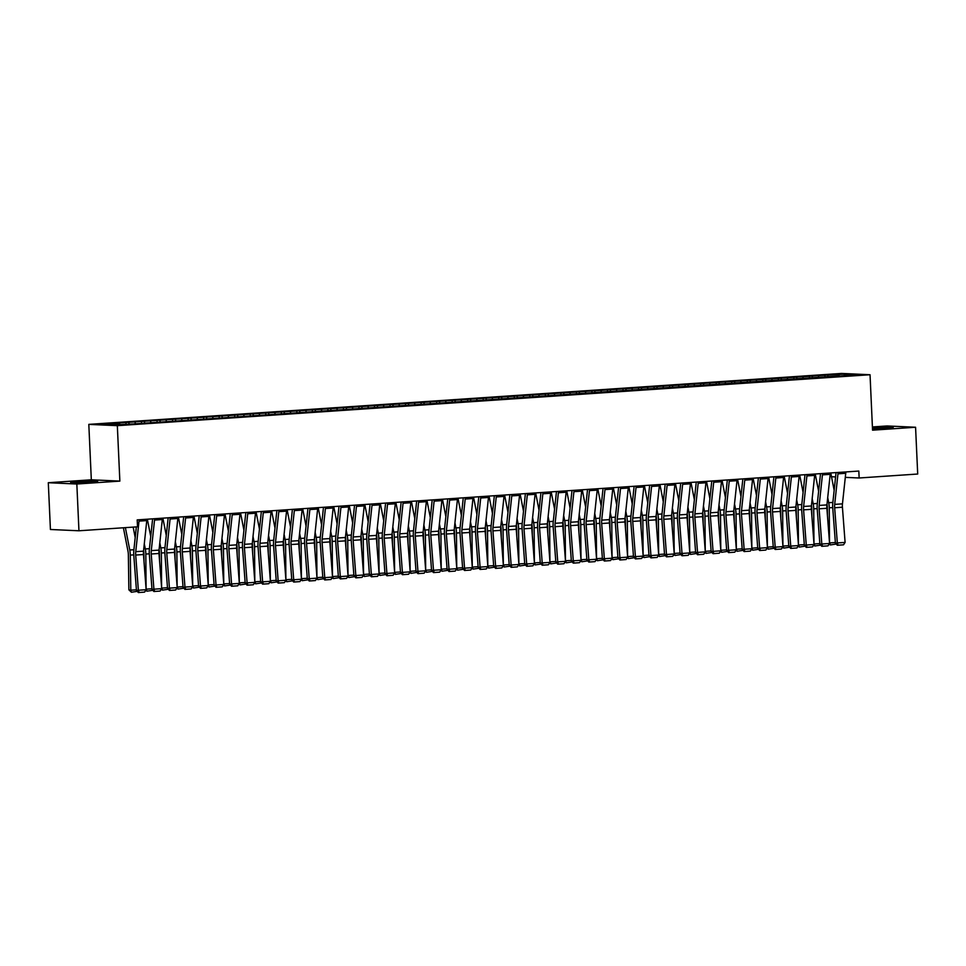 <?xml version="1.0" encoding="UTF-8"?>
<svg xmlns="http://www.w3.org/2000/svg" width="966" height="966" viewBox="0 0 966 966"><rect width="100%" height="100%" fill="white"/><g stroke="black" fill="none" stroke-linecap="round" stroke-linejoin="round"><path stroke-width="1.45" d="M90.164 482.179A13.536 0.604 -2.6 0 0 97.675 481.285A13.536 0.604 -2.6 0 0 78.137 481.636A13.536 0.604 -2.6 0 0 70.627 482.517A13.536 0.604 -2.6 0 0 90.164 482.179M872.491 428.916A13.536 0.604 -2.6 0 0 885.737 428.336A13.536 0.604 -2.6 0 0 893.248 427.455A13.536 0.604 -2.6 0 0 873.711 427.793A13.536 0.604 -2.6 0 0 872.443 427.89M48.3 482.722L76.833 484.014L119.856 481.104L91.323 479.8L48.3 482.722L50.425 529.489L78.946 530.781L137.51 526.82L137.196 519.889L858.822 471.058L859.148 477.989L917.7 474.028L915.575 427.25L887.054 425.958L872.407 426.948M91.323 479.8L88.812 424.376L841.507 373.431L870.04 374.736L117.333 425.668L88.812 424.376M844.187 375.545L844.707 374.168L824.879 375.194L722.375 382.125L116.608 423.12L119.349 423.241L119.965 424.545M844.707 374.168L856.576 374.699L839.369 376.172M119.349 423.241L102.263 424.4L114.133 424.943L133.96 423.905L839.49 375.859M128.671 422.613L129.287 423.917M134.878 422.19L135.651 423.796M144.2 421.562L144.828 422.866M150.406 421.14L151.179 422.746M159.728 420.512L160.356 421.816M165.947 420.089L166.707 421.695M175.257 419.461L175.884 420.765M181.475 419.039L182.248 420.645M190.797 418.411L191.425 419.715M197.004 417.988L197.776 419.594M206.326 417.36L206.953 418.664M212.544 416.938L213.305 418.544M221.854 416.31L222.482 417.614M228.073 415.887L228.845 417.493M237.394 415.259L238.022 416.563M243.601 414.837L244.374 416.443M252.923 414.209L253.551 415.513M259.142 413.786L259.902 415.392M268.451 413.158L269.079 414.462M274.67 412.736L275.443 414.342M283.992 412.108L284.62 413.4M290.198 411.685L290.971 413.279M299.52 411.057L300.148 412.349M305.739 410.635L306.5 412.228M315.049 410.007L315.677 411.299M321.267 409.584L322.04 411.178M330.589 408.956L331.205 410.248M336.796 408.533L337.569 410.127M346.118 407.906L346.746 409.198M352.336 407.483L353.097 409.077M361.646 406.855L362.274 408.147M367.865 406.432L368.638 408.026M377.187 405.805L377.803 407.097M383.393 405.382L384.166 406.976M392.715 404.754L393.343 406.046M398.934 404.331L399.695 405.925M408.244 403.691L408.872 404.995M414.462 403.281L415.235 404.875M423.784 402.641L424.4 403.945M429.991 402.23L430.764 403.824M439.313 401.59L439.941 402.894M445.531 401.18L446.292 402.774M454.841 400.54L455.469 401.844M461.06 400.129L461.833 401.723M470.382 399.489L470.997 400.793M476.588 399.067L477.361 400.673M485.91 398.439L486.538 399.743M492.117 398.016L492.889 399.622M501.439 397.388L502.066 398.692M507.657 396.966L508.43 398.572M516.979 396.338L517.595 397.642M523.186 395.915L523.958 397.521M532.508 395.287L533.135 396.591M538.714 394.865L539.487 396.471M548.036 394.237L548.664 395.541M554.255 393.814L555.015 395.42M563.576 393.186L564.192 394.49M569.783 392.764L570.556 394.37M579.105 392.136L579.733 393.44M585.311 391.713L586.084 393.319M594.633 391.085L595.261 392.389M600.852 390.662L601.613 392.268M610.174 390.035L610.79 391.339M616.38 389.612L617.153 391.218M625.702 388.984L626.33 390.288M631.909 388.561L632.682 390.167M641.231 387.934L641.859 389.226M647.449 387.511L648.21 389.105M656.771 386.883L657.387 388.175M662.978 386.46L663.751 388.054M672.3 385.832L672.928 387.125M678.506 385.41L679.279 387.004M687.828 384.782L688.456 386.074M694.047 384.359L694.808 385.953M703.369 383.731L703.985 385.023M709.575 383.309L710.348 384.903M718.897 382.681L719.525 383.973M725.104 382.258L725.877 383.852M734.426 381.63L735.054 382.922M740.644 381.208L741.405 382.802M749.954 380.568L750.582 381.872M756.173 380.157L756.946 381.751M765.495 379.517L766.123 380.821M771.701 379.107L772.474 380.701M781.023 378.467L781.651 379.771M787.242 378.056L788.002 379.65M796.552 377.416L797.179 378.72M802.77 377.006L803.543 378.6M812.092 376.366L812.72 377.67M818.299 375.943L819.071 377.549M827.62 375.315L828.248 376.619M76.833 484.014L78.946 530.781M870.04 374.736L872.552 430.172L915.575 427.25M119.856 481.104L117.333 425.668M831.509 476.733L835.59 476.926M845.298 477.361L859.148 477.989M824.879 375.194L824.964 376.837M809.351 376.245L809.423 377.887M793.823 377.295L793.895 378.938M778.282 378.346L778.367 379.988M762.754 379.397L762.826 381.051M747.225 380.447L747.298 382.101M731.685 381.498L731.769 383.152M716.156 382.548L716.229 384.202M700.628 383.599L700.7 385.253M685.099 384.649L685.172 386.303M669.559 385.7L669.631 387.354M654.03 386.75L654.103 388.404M638.502 387.813L638.574 389.455M622.961 388.863L623.034 390.505M607.433 389.914L607.505 391.556M591.904 390.964L591.977 392.607M576.364 392.015L576.436 393.657M560.835 393.065L560.908 394.708M545.307 394.116L545.379 395.758M529.766 395.166L529.839 396.809M514.238 396.217L514.31 397.859M498.71 397.267L498.782 398.91M483.169 398.318L483.241 399.96M467.641 399.369L467.713 401.011M452.112 400.419L452.185 402.061M436.572 401.47L436.656 403.112M421.043 402.52L421.116 404.174M405.515 403.571L405.587 405.225M389.974 404.621L390.059 406.275M374.446 405.672L374.518 407.326M358.917 406.722L358.99 408.376M343.377 407.773L343.461 409.427M327.848 408.823L327.921 410.478M312.32 409.874L312.392 411.528M296.779 410.924L296.864 412.579M281.251 411.987L281.323 413.629M265.722 413.037L265.795 414.68M250.182 414.088L250.266 415.73M234.653 415.139L234.726 416.781M219.125 416.189L219.197 417.831M203.584 417.24L203.669 418.882M188.056 418.29L188.129 419.932M172.528 419.341L172.6 420.983M156.987 420.391L157.072 422.033M141.459 421.442L141.531 423.084M125.93 422.492L126.003 424.134M845.793 471.939A6.074 2.693 86.1 0 1 845.733 473.292L842.461 503.854A8.682 3.84 -93.9 0 0 842.424 507.222L845.093 542.421L837.329 542.952L838.09 545.186L837.329 545.271L843.523 544.812L838.09 545.186M838.029 472.471A6.074 2.693 86.1 0 1 837.969 473.823L834.696 504.373A8.682 3.84 -93.9 0 0 834.66 507.754L837.329 542.952L835.421 543.158L832.74 507.959A13.017 5.76 86.1 0 1 832.813 502.9L836.049 472.603M835.421 543.158L837.329 545.271M843.523 544.812L845.093 542.421M827.005 504.24A8.682 3.84 86.1 0 1 827.307 507.416L827.427 515.397M829.516 542.856L829.251 507.802A13.017 5.76 -93.9 0 0 828.719 502.706L827.717 497.562M834.153 490.269L830.772 472.966M836.23 544.051L830.386 544.945L829.118 544.16M830.386 544.945L829.77 542.904L835.373 542.518M830.265 472.99A6.074 2.693 86.1 0 1 830.192 474.342L826.932 504.904A8.682 3.84 -93.9 0 0 826.884 508.285L829.565 543.472L821.8 544.003L822.561 546.237L821.8 546.321L827.995 545.862L822.561 546.237M822.501 473.521A6.074 2.693 86.1 0 1 822.428 474.874L819.168 505.423A8.682 3.84 -93.9 0 0 819.12 508.804L821.8 544.003L819.893 544.208L817.212 509.01A13.017 5.76 86.1 0 1 817.272 503.95L820.52 473.654M819.893 544.208L821.8 546.321M827.995 545.862L829.565 543.472M814.736 474.04A6.074 2.693 86.1 0 1 814.664 475.393L811.404 505.955A8.682 3.84 -93.9 0 0 811.355 509.336L814.036 544.522L806.26 545.053L807.033 547.287L806.26 547.372L812.466 546.913L807.033 547.287M806.972 474.572A6.074 2.693 86.1 0 1 806.9 475.924L803.627 506.474A8.682 3.84 -93.9 0 0 803.591 509.855L806.26 545.053L804.352 545.259L801.683 510.072A13.017 5.76 86.1 0 1 801.744 505.001L804.98 474.704M804.352 545.259L806.26 547.372M812.466 546.913L814.036 544.522M811.464 505.29A8.682 3.84 86.1 0 1 811.778 508.466L811.899 516.448M813.988 543.906L813.722 508.853A13.017 5.76 -93.9 0 0 813.191 503.757L812.189 498.613M818.625 491.32L815.244 474.016M820.702 545.102L814.845 545.995L813.577 545.21M814.845 545.995L814.229 543.955L819.844 543.568M795.936 506.341A8.682 3.84 86.1 0 1 796.25 509.517L796.37 517.498M798.447 544.957L798.182 509.903A13.017 5.76 -93.9 0 0 797.662 504.807L796.648 499.663M803.096 492.37L799.703 475.067M805.161 546.152L799.317 547.058L798.049 546.261M799.317 547.058L798.701 545.005L804.304 544.619M799.196 475.091A6.074 2.693 86.1 0 1 799.136 476.443L795.863 507.005A8.682 3.84 -93.9 0 0 795.827 510.386L798.496 545.573L790.731 546.104L791.492 548.338L790.731 548.422L796.938 547.964L791.492 548.338M791.432 475.622A6.074 2.693 86.1 0 1 791.371 476.975L788.099 507.524A8.682 3.84 -93.9 0 0 788.063 510.905L790.731 546.104L788.824 546.309L786.143 511.123A13.017 5.76 86.1 0 1 786.215 506.051L789.451 475.755M788.824 546.309L790.731 548.422M796.938 547.964L798.496 545.573M783.668 476.141A6.074 2.693 86.1 0 1 783.595 477.494L780.335 508.056A8.682 3.84 -93.9 0 0 780.287 511.437L782.967 546.623L775.203 547.154L775.964 549.388L775.203 549.473L781.397 549.014L775.964 549.388M775.903 476.673A6.074 2.693 86.1 0 1 775.831 478.025L772.571 508.575A8.682 3.84 -93.9 0 0 772.522 511.956L775.203 547.154L773.295 547.36L770.614 512.173A13.017 5.76 86.1 0 1 770.675 507.102L773.923 476.806M773.295 547.36L775.203 549.473M781.397 549.014L782.967 546.623M780.407 507.392A8.682 3.84 86.1 0 1 780.709 510.579L780.83 518.549M782.919 546.007L782.653 510.954A13.017 5.76 -93.9 0 0 782.122 505.87L781.12 500.714M787.568 493.421L784.175 476.117M789.633 547.203L783.788 548.108L782.52 547.311M783.788 548.108L783.172 546.056L788.775 545.669M764.879 508.442A8.682 3.84 86.1 0 1 765.181 511.63L765.301 519.599M767.39 547.058L767.125 512.004A13.017 5.76 -93.9 0 0 766.593 506.921L765.591 501.765M772.027 494.471L768.646 477.168M774.104 548.253L768.248 549.159L766.98 548.362M768.248 549.159L767.632 547.106L773.247 546.72M768.139 477.204A6.074 2.693 86.1 0 1 768.067 478.544L764.806 509.106A8.682 3.84 -93.9 0 0 764.758 512.487L767.439 547.674L759.662 548.205L760.435 550.439L759.662 550.523L765.869 550.065L760.435 550.439M760.375 477.723A6.074 2.693 86.1 0 1 760.302 479.076L757.042 509.625A8.682 3.84 -93.9 0 0 756.994 513.006L759.662 548.205L757.755 548.41L755.086 513.224A13.017 5.76 86.1 0 1 755.146 508.152L758.382 477.856M757.755 548.41L759.662 550.523M765.869 550.065L767.439 547.674M749.338 509.493A8.682 3.84 86.1 0 1 749.652 512.68L749.773 520.65M751.85 548.108L751.584 513.067A13.017 5.76 -93.9 0 0 751.065 507.971L750.051 502.815M756.499 495.522L753.106 478.218M758.564 549.304L752.719 550.209L751.451 549.413M752.719 550.209L752.103 548.157L757.706 547.782M752.599 478.255A6.074 2.693 86.1 0 1 752.538 479.595L749.266 510.157A8.682 3.84 -93.9 0 0 749.23 513.538L751.898 548.724L744.134 549.256L744.895 551.489L744.134 551.574L750.341 551.115L744.895 551.489M744.834 478.774A6.074 2.693 86.1 0 1 744.774 480.126L741.502 510.676A8.682 3.84 -93.9 0 0 741.465 514.057L744.134 549.256L742.226 549.461L739.558 514.274A13.017 5.76 86.1 0 1 739.618 509.203L742.854 478.907M742.226 549.461L744.134 551.574M750.341 551.115L751.898 548.724M733.81 510.543A8.682 3.84 86.1 0 1 734.124 513.731L734.232 521.7M736.321 549.159L736.056 514.117A13.017 5.76 -93.9 0 0 735.524 509.022L734.522 503.866M740.97 496.572L737.577 479.269M743.035 550.354L737.191 551.26L735.923 550.463M737.191 551.26L736.575 549.207L742.178 548.833M737.07 479.305A6.074 2.693 86.1 0 1 736.998 480.657L733.737 511.207A8.682 3.84 -93.9 0 0 733.689 514.588L736.37 549.775L728.606 550.306L729.366 552.54L728.606 552.624L734.8 552.166L729.366 552.54M729.306 479.824A6.074 2.693 86.1 0 1 729.233 481.177L725.973 511.739A8.682 3.84 -93.9 0 0 725.925 515.107L728.606 550.306L726.698 550.511L724.017 515.325A13.017 5.76 86.1 0 1 724.077 510.253L727.326 479.957M726.698 550.511L728.606 552.624M734.8 552.166L736.37 549.775M721.542 480.356A6.074 2.693 86.1 0 1 721.469 481.708L718.209 512.258A8.682 3.84 -93.9 0 0 718.161 515.639L720.841 550.825L713.065 551.357L713.838 553.59L713.065 553.675L719.272 553.216L713.838 553.59M713.777 480.875A6.074 2.693 86.1 0 1 713.705 482.227L710.445 512.789A8.682 3.84 -93.9 0 0 710.396 516.158L713.065 551.357L711.157 551.562L708.489 516.375A13.017 5.76 86.1 0 1 708.549 511.304L711.785 481.008M711.157 551.562L713.065 553.675M719.272 553.216L720.841 550.825M706.001 481.406A6.074 2.693 86.1 0 1 705.941 482.759L702.668 513.308A8.682 3.84 -93.9 0 0 702.632 516.689L705.301 551.876L697.537 552.407L698.297 554.641L697.537 554.726L703.743 554.267L698.297 554.641M698.237 481.925A6.074 2.693 86.1 0 1 698.177 483.278L694.904 513.84A8.682 3.84 -93.9 0 0 694.868 517.208L697.537 552.407L695.629 552.612L692.96 517.426A13.017 5.76 86.1 0 1 693.02 512.354L696.257 482.058M695.629 552.612L697.537 554.726M703.743 554.267L705.301 551.876M690.473 482.457A6.074 2.693 86.1 0 1 690.4 483.809L687.14 514.359A8.682 3.84 -93.9 0 0 687.104 517.74L689.772 552.926L682.008 553.458L682.769 555.692L682.008 555.776L688.203 555.329L682.769 555.692M682.708 482.976A6.074 2.693 86.1 0 1 682.636 484.328L679.376 514.89A8.682 3.84 -93.9 0 0 679.327 518.259L682.008 553.458L680.1 553.663L677.42 518.476A13.017 5.76 86.1 0 1 677.492 513.405L680.728 483.109M680.1 553.663L682.008 555.776M688.203 555.329L689.772 552.926M674.944 483.507A6.074 2.693 86.1 0 1 674.872 484.86L671.612 515.409A8.682 3.84 -93.9 0 0 671.563 518.79L674.244 553.977L666.48 554.508L667.24 556.742L666.468 556.827L672.674 556.38L667.24 556.742M667.18 484.026A6.074 2.693 86.1 0 1 667.108 485.379L663.847 515.941A8.682 3.84 -93.9 0 0 663.799 519.31L666.48 554.508L664.56 554.713L661.891 519.527A13.017 5.76 86.1 0 1 661.952 514.455L665.188 484.159M664.56 554.713L666.468 556.827M672.674 556.38L674.244 553.977M659.416 484.558A6.074 2.693 86.1 0 1 659.343 485.91L656.071 516.46A8.682 3.84 -93.9 0 0 656.035 519.841L658.703 555.039L650.939 555.559L651.7 557.793L650.939 557.877L657.146 557.43L651.7 557.793M651.639 485.077A6.074 2.693 86.1 0 1 651.579 486.429L648.307 516.991A8.682 3.84 -93.9 0 0 648.271 520.372L650.939 555.559L649.031 555.764L646.363 520.577A13.017 5.76 86.1 0 1 646.423 515.506L649.659 485.21M649.031 555.764L650.939 557.877M657.146 557.43L658.703 555.039M643.875 485.608A6.074 2.693 86.1 0 1 643.803 486.961L640.543 517.51A8.682 3.84 -93.9 0 0 640.506 520.891L643.175 556.09L635.411 556.609L636.171 558.843L635.411 558.928L641.605 558.481L636.171 558.843M636.111 486.127A6.074 2.693 86.1 0 1 636.039 487.48L632.778 518.042A8.682 3.84 -93.9 0 0 632.73 521.423L635.411 556.609L633.503 556.827L630.822 521.628A13.017 5.76 86.1 0 1 630.895 516.556L634.131 486.272M633.503 556.827L635.411 558.928M641.605 558.481L643.175 556.09M628.347 486.659A6.074 2.693 86.1 0 1 628.274 488.011L625.014 518.561A8.682 3.84 -93.9 0 0 624.966 521.942L627.646 557.14L619.882 557.66L620.643 559.894L619.87 559.978L626.077 559.531L620.643 559.894M620.583 487.178A6.074 2.693 86.1 0 1 620.51 488.53L617.25 519.092A8.682 3.84 -93.9 0 0 617.202 522.473L619.882 557.66L617.962 557.877L615.294 522.678A13.017 5.76 86.1 0 1 615.354 517.607L618.59 487.323M617.962 557.877L619.87 559.978M626.077 559.531L627.646 557.14M612.818 487.709A6.074 2.693 86.1 0 1 612.746 489.062L609.474 519.611A8.682 3.84 -93.9 0 0 609.437 522.992L612.106 558.191L604.342 558.71L605.102 560.944L604.342 561.029L610.548 560.582L605.102 560.944M605.042 488.228A6.074 2.693 86.1 0 1 604.982 489.581L601.709 520.143A8.682 3.84 -93.9 0 0 601.673 523.524L604.342 558.71L602.434 558.928L599.765 523.729A13.017 5.76 86.1 0 1 599.826 518.657L603.062 488.373M602.434 558.928L604.342 561.029M610.548 560.582L612.106 558.191M718.281 511.594A8.682 3.84 86.1 0 1 718.583 514.781L718.704 522.751M720.793 550.209L720.527 515.168A13.017 5.76 -93.9 0 0 719.996 510.072L718.994 504.916M725.43 497.623L722.049 480.319M727.507 551.405L721.662 552.31L720.382 551.514M721.662 552.31L721.034 550.258L726.649 549.883M702.741 512.644A8.682 3.84 86.1 0 1 703.055 515.832L703.176 523.801M705.252 551.26L704.987 516.218A13.017 5.76 -93.9 0 0 704.468 511.123L703.453 505.967M709.901 498.685L706.508 481.37M711.966 552.455L706.122 553.361L704.854 552.564M706.122 553.361L705.506 551.308L711.109 550.934M687.212 513.695A8.682 3.84 86.1 0 1 687.526 516.882L687.635 524.852M689.724 552.31L689.458 517.269A13.017 5.76 -93.9 0 0 688.927 512.173L687.925 507.017M694.373 499.736L690.98 482.42M696.438 553.506L690.593 554.412L689.326 553.615M690.593 554.412L689.978 552.359L695.58 551.984M671.684 514.745A8.682 3.84 86.1 0 1 671.986 517.933L672.107 525.902M674.196 553.361L673.93 518.319A13.017 5.76 -93.9 0 0 673.399 513.224L672.396 508.068M678.832 500.786L675.451 483.471M680.909 554.569L675.065 555.462L673.785 554.665M675.065 555.462L674.437 553.409L680.052 553.035M656.143 515.796A8.682 3.84 86.1 0 1 656.457 518.984L656.578 526.953M658.655 554.412L658.389 519.37A13.017 5.76 -93.9 0 0 657.87 514.274L656.856 509.118M663.304 501.837L659.923 484.521M665.369 555.619L659.524 556.513L658.257 555.728M659.524 556.513L658.909 554.46L664.511 554.086M640.615 516.846A8.682 3.84 86.1 0 1 640.929 520.034L641.038 528.004M643.127 555.462L642.861 520.42A13.017 5.76 -93.9 0 0 642.33 515.325L641.327 510.169M647.775 502.888L644.382 485.572M649.84 556.67L643.996 557.563L642.728 556.778M643.996 557.563L643.38 555.51L648.983 555.136M625.087 517.909A8.682 3.84 86.1 0 1 625.388 521.085L625.509 529.054M627.598 556.513L627.332 521.471A13.017 5.76 -93.9 0 0 626.801 516.375L625.799 511.231M632.235 503.938L628.854 486.623M634.312 557.72L628.468 558.614L627.188 557.829M628.468 558.614L627.84 556.561L633.455 556.187M609.546 518.959A8.682 3.84 86.1 0 1 609.86 522.135L609.981 530.105M612.058 557.563L611.792 522.521A13.017 5.76 -93.9 0 0 611.273 517.426L610.258 512.282M616.706 504.989L613.325 487.673M618.783 558.771L612.927 559.664L611.659 558.879M612.927 559.664L612.311 557.611L617.914 557.237M594.018 520.01A8.682 3.84 86.1 0 1 594.332 523.186L594.44 531.155M596.529 558.614L596.264 523.572A13.017 5.76 -93.9 0 0 595.732 518.476L594.73 513.332M601.178 506.039L597.785 488.724M603.243 559.821L597.399 560.715L596.131 559.93M597.399 560.715L596.783 558.662L602.386 558.288M597.278 488.76A6.074 2.693 86.1 0 1 597.205 490.112L593.945 520.662A8.682 3.84 -93.9 0 0 593.909 524.043L596.577 559.242L588.813 559.761L589.574 561.995L588.813 562.079L595.008 561.632L589.574 561.995M589.514 489.291A6.074 2.693 86.1 0 1 589.441 490.631L586.181 521.193A8.682 3.84 -93.9 0 0 586.133 524.574L588.813 559.761L586.905 559.978L584.225 524.779A13.017 5.76 86.1 0 1 584.297 519.708L587.533 489.424M586.905 559.978L588.813 562.079M595.008 561.632L596.577 559.242M578.489 521.06A8.682 3.84 86.1 0 1 578.791 524.236L578.912 532.206M581.001 559.664L580.735 524.623A13.017 5.76 -93.9 0 0 580.204 519.527L579.202 514.383M585.638 507.09L582.256 489.774M587.714 560.872L581.87 561.765L580.59 560.98M581.87 561.765L581.254 559.712L586.857 559.338M581.749 489.81A6.074 2.693 86.1 0 1 581.677 491.163L578.417 521.712A8.682 3.84 -93.9 0 0 578.368 525.093L581.049 560.292L573.285 560.811L574.045 563.045L573.273 563.13L579.479 562.683L574.045 563.045M573.985 490.342A6.074 2.693 86.1 0 1 573.913 491.682L570.652 522.244A8.682 3.84 -93.9 0 0 570.604 525.625L573.285 560.811L571.365 561.029L568.696 525.83A13.017 5.76 86.1 0 1 568.757 520.771L571.993 490.474M571.365 561.029L573.273 563.13M579.479 562.683L581.049 560.292M562.949 522.111A8.682 3.84 86.1 0 1 563.263 525.287L563.383 533.256M565.46 560.715L565.195 525.673A13.017 5.76 -93.9 0 0 564.675 520.577L563.661 515.433M570.109 508.14L566.728 490.825M572.186 561.922L566.33 562.816L565.062 562.031M566.33 562.816L565.714 560.763L571.317 560.389M566.221 490.861A6.074 2.693 86.1 0 1 566.148 492.213L562.876 522.763A8.682 3.84 -93.9 0 0 562.84 526.144L565.508 561.343L557.744 561.862L558.505 564.096L557.744 564.18L563.951 563.733L558.505 564.096M558.445 491.392A6.074 2.693 86.1 0 1 558.384 492.745L555.112 523.294A8.682 3.84 -93.9 0 0 555.076 526.675L557.744 561.862L555.836 562.079L553.168 526.881A13.017 5.76 86.1 0 1 553.228 521.821L556.464 491.525M555.836 562.079L557.744 564.18M563.951 563.733L565.508 561.343M547.42 523.161A8.682 3.84 86.1 0 1 547.734 526.337L547.843 534.319M549.932 561.765L549.666 526.724A13.017 5.76 -93.9 0 0 549.135 521.628L548.133 516.484M554.581 509.191L551.188 491.875M556.645 562.973L550.801 563.866L549.533 563.081M550.801 563.866L550.185 561.826L555.788 561.439M550.68 491.911A6.074 2.693 86.1 0 1 550.62 493.264L547.348 523.826A8.682 3.84 -93.9 0 0 547.311 527.195L549.98 562.393L542.216 562.912L542.977 565.146L542.216 565.231L548.41 564.784L542.977 565.146M542.916 492.443A6.074 2.693 86.1 0 1 542.844 493.795L539.583 524.345A8.682 3.84 -93.9 0 0 539.535 527.726L542.216 562.912L540.308 563.13L537.627 527.931A13.017 5.76 86.1 0 1 537.7 522.872L540.936 492.575M540.308 563.13L542.216 565.231M548.41 564.784L549.98 562.393M531.892 524.212A8.682 3.84 86.1 0 1 532.194 527.388L532.314 535.369M534.403 562.816L534.138 527.774A13.017 5.76 -93.9 0 0 533.606 522.678L532.604 517.534M539.04 510.241L535.659 492.926M541.117 564.023L535.273 564.917L533.993 564.132M535.273 564.917L534.657 562.876L540.26 562.49M535.152 492.962A6.074 2.693 86.1 0 1 535.079 494.314L531.819 524.876A8.682 3.84 -93.9 0 0 531.771 528.245L534.452 563.444L526.687 563.963L527.448 566.197L526.687 566.281L532.882 565.835L527.448 566.197M527.388 493.493A6.074 2.693 86.1 0 1 527.315 494.846L524.055 525.395A8.682 3.84 -93.9 0 0 524.007 528.776L526.687 563.963L524.767 564.18L522.099 528.982A13.017 5.76 86.1 0 1 522.159 523.922L525.395 493.626M524.767 564.18L526.687 566.281M532.882 565.835L534.452 563.444M516.351 525.263A8.682 3.84 86.1 0 1 516.665 528.438L516.786 536.42M518.875 563.866L518.597 528.825A13.017 5.76 -93.9 0 0 518.078 523.729L517.064 518.585M523.512 511.292L520.131 493.976M525.589 565.074L519.732 565.967L518.464 565.182M519.732 565.967L519.116 563.927L524.719 563.54M519.623 494.012A6.074 2.693 86.1 0 1 519.551 495.365L516.279 525.927A8.682 3.84 -93.9 0 0 516.242 529.296L518.911 564.494L511.147 565.013L511.908 567.247L511.147 567.332L517.353 566.885L511.908 567.247M511.847 494.544A6.074 2.693 86.1 0 1 511.787 495.896L508.514 526.446A8.682 3.84 -93.9 0 0 508.478 529.827L511.147 565.013L509.239 565.231L506.57 530.032A13.017 5.76 86.1 0 1 506.631 524.973L509.867 494.677M509.239 565.231L511.147 567.332M517.353 566.885L518.911 564.494M500.823 526.313A8.682 3.84 86.1 0 1 501.137 529.489L501.245 537.47M503.334 564.929L503.069 529.875A13.017 5.76 -93.9 0 0 502.549 524.779L501.535 519.636M507.983 512.342L504.59 495.027M510.048 566.124L504.204 567.018L502.936 566.233M504.204 567.018L503.588 564.977L509.191 564.591M504.083 495.063A6.074 2.693 86.1 0 1 504.023 496.415L500.75 526.977A8.682 3.84 -93.9 0 0 500.714 530.346L503.383 565.545L495.618 566.064L496.379 568.31L495.618 568.382L501.813 567.936L496.379 568.31M496.319 495.594A6.074 2.693 86.1 0 1 496.246 496.947L492.986 527.496A8.682 3.84 -93.9 0 0 492.938 530.877L495.618 566.064L493.711 566.281L491.03 531.083A13.017 5.76 86.1 0 1 491.102 526.023L494.338 495.727M493.711 566.281L495.618 568.382M501.813 567.936L503.383 565.545M485.294 527.364A8.682 3.84 86.1 0 1 485.596 530.539L485.717 538.521M487.806 565.979L487.54 530.926A13.017 5.76 -93.9 0 0 487.009 525.83L486.007 520.686M492.443 513.393L489.062 496.077M494.52 567.175L488.675 568.068L487.395 567.284M488.675 568.068L488.059 566.028L493.662 565.641M488.555 496.113A6.074 2.693 86.1 0 1 488.482 497.466L485.222 528.028A8.682 3.84 -93.9 0 0 485.174 531.397L487.854 566.595L480.09 567.127L480.851 569.36L480.09 569.445L486.284 568.986L480.851 569.36M480.79 496.645A6.074 2.693 86.1 0 1 480.718 497.997L477.458 528.547A8.682 3.84 -93.9 0 0 477.409 531.928L480.09 567.127L478.17 567.332L475.501 532.133A13.017 5.76 86.1 0 1 475.562 527.074L478.798 496.778M478.17 567.332L480.09 569.445M486.284 568.986L487.854 566.595M469.754 528.414A8.682 3.84 86.1 0 1 470.068 531.59L470.188 539.571M472.277 567.03L472 531.976A13.017 5.76 -93.9 0 0 471.48 526.881L470.466 521.737M476.914 514.443L473.533 497.14M478.991 568.225L473.135 569.119L471.867 568.334M473.135 569.119L472.519 567.078L478.122 566.692M473.026 497.164A6.074 2.693 86.1 0 1 472.954 498.516L469.693 529.078A8.682 3.84 -93.9 0 0 469.645 532.459L472.314 567.646L464.549 568.177L465.31 570.411L464.549 570.495L470.756 570.037L465.31 570.411M465.25 497.695A6.074 2.693 86.1 0 1 465.189 499.048L461.917 529.597A8.682 3.84 -93.9 0 0 461.881 532.978L464.549 568.177L462.642 568.382L459.973 533.184A13.017 5.76 86.1 0 1 460.033 528.124L463.269 497.828M462.642 568.382L464.549 570.495M470.756 570.037L472.314 567.646M454.225 529.465A8.682 3.84 86.1 0 1 454.539 532.64L454.648 540.622M456.737 568.08L456.471 533.027A13.017 5.76 -93.9 0 0 455.952 527.931L454.938 522.787M461.386 515.494L457.993 498.19M463.451 569.276L457.606 570.169L456.338 569.385M457.606 570.169L456.99 568.129L462.593 567.742M457.486 498.215A6.074 2.693 86.1 0 1 457.425 499.567L454.153 530.129A8.682 3.84 -93.9 0 0 454.117 533.51L456.785 568.696L449.021 569.228L449.782 571.461L449.021 571.546L455.215 571.087L449.782 571.461M449.721 498.746A6.074 2.693 86.1 0 1 449.649 500.098L446.389 530.648A8.682 3.84 -93.9 0 0 446.34 534.029L449.021 569.228L447.113 569.433L444.432 534.246A13.017 5.76 86.1 0 1 444.505 529.175L447.741 498.879M447.113 569.433L449.021 571.546M455.215 571.087L456.785 568.696M438.697 530.515A8.682 3.84 86.1 0 1 438.999 533.691L439.119 541.672M441.208 569.131L440.943 534.077A13.017 5.76 -93.9 0 0 440.411 528.994L439.409 523.838M445.845 516.544L442.464 499.241M447.922 570.326L442.078 571.232L440.798 570.435M442.078 571.232L441.462 569.179L447.065 568.793M441.957 499.265A6.074 2.693 86.1 0 1 441.885 500.617L438.624 531.179A8.682 3.84 -93.9 0 0 438.576 534.56L441.257 569.747L433.493 570.278L434.253 572.512L433.493 572.596L439.687 572.138L434.253 572.512M434.193 499.796A6.074 2.693 86.1 0 1 434.12 501.149L430.86 531.698A8.682 3.84 -93.9 0 0 430.812 535.079L433.493 570.278L431.573 570.483L428.904 535.297A13.017 5.76 86.1 0 1 428.964 530.225L432.2 499.929M431.573 570.483L433.493 572.596M439.687 572.138L441.257 569.747M423.156 531.566A8.682 3.84 86.1 0 1 423.47 534.753L423.591 542.723M425.68 570.182L425.402 535.128A13.017 5.76 -93.9 0 0 424.883 530.044L423.869 524.888M430.317 517.595L426.936 500.291M432.394 571.377L426.537 572.283L425.269 571.486M426.537 572.283L425.921 570.23L431.524 569.843M426.429 500.316A6.074 2.693 86.1 0 1 426.356 501.668L423.096 532.23A8.682 3.84 -93.9 0 0 423.048 535.611L425.716 570.797L417.952 571.329L418.725 573.562L417.952 573.647L424.159 573.188L418.725 573.562M418.652 500.847A6.074 2.693 86.1 0 1 418.592 502.199L415.32 532.749A8.682 3.84 -93.9 0 0 415.283 536.13L417.952 571.329L416.044 571.534L413.376 536.347A13.017 5.76 86.1 0 1 413.436 531.276L416.672 500.98M416.044 571.534L417.952 573.647M424.159 573.188L425.716 570.797M407.628 532.616A8.682 3.84 86.1 0 1 407.942 535.804L408.05 543.773M410.139 571.232L409.874 536.178A13.017 5.76 -93.9 0 0 409.355 531.095L408.34 525.939M414.788 518.645L411.395 501.342M416.853 572.427L411.009 573.333L409.741 572.536M411.009 573.333L410.393 571.28L415.996 570.894M410.888 501.378A6.074 2.693 86.1 0 1 410.828 502.718L407.555 533.28A8.682 3.84 -93.9 0 0 407.519 536.661L410.188 571.848L402.424 572.379L403.184 574.613L402.424 574.698L408.618 574.239L403.184 574.613M403.124 501.897A6.074 2.693 86.1 0 1 403.051 503.25L399.791 533.8A8.682 3.84 -93.9 0 0 399.755 537.181L402.424 572.379L400.516 572.584L397.835 537.398A13.017 5.76 86.1 0 1 397.907 532.326L401.144 502.03M400.516 572.584L402.424 574.698M408.618 574.239L410.188 571.848M392.099 533.667A8.682 3.84 86.1 0 1 392.401 536.855L392.522 544.824M394.611 572.283L394.345 537.241A13.017 5.76 -93.9 0 0 393.814 532.145L392.812 526.989M399.248 519.696L395.867 502.392M401.325 573.478L395.48 574.384L394.2 573.587M395.48 574.384L394.865 572.331L400.467 571.957M395.36 502.429A6.074 2.693 86.1 0 1 395.287 503.769L392.027 534.331A8.682 3.84 -93.9 0 0 391.979 537.712L394.659 572.898L386.895 573.43L387.656 575.664L386.895 575.748L393.09 575.289L387.656 575.664M387.595 502.948A6.074 2.693 86.1 0 1 387.523 504.3L384.263 534.85A8.682 3.84 -93.9 0 0 384.214 538.231L386.895 573.43L384.987 573.635L382.307 538.448A13.017 5.76 86.1 0 1 382.367 533.377L385.603 503.081M384.987 573.635L386.895 575.748M393.09 575.289L394.659 572.898M376.559 534.717A8.682 3.84 86.1 0 1 376.873 537.905L376.994 545.875M379.083 573.333L378.805 538.291A13.017 5.76 -93.9 0 0 378.286 533.196L377.283 528.04M383.719 520.746L380.338 503.443M385.796 574.529L379.94 575.434L378.672 574.637M379.94 575.434L379.324 573.381L384.939 573.007M379.831 503.479A6.074 2.693 86.1 0 1 379.759 504.832L376.499 535.381A8.682 3.84 -93.9 0 0 376.45 538.762L379.119 573.949L371.355 574.48L372.127 576.714L371.355 576.799L377.561 576.34L372.127 576.714M372.067 503.998A6.074 2.693 86.1 0 1 371.995 505.351L368.722 535.913A8.682 3.84 -93.9 0 0 368.686 539.282L371.355 574.48L369.447 574.685L366.778 539.499A13.017 5.76 86.1 0 1 366.839 534.427L370.075 504.131M369.447 574.685L371.355 576.799M377.561 576.34L379.119 573.949M361.03 535.768A8.682 3.84 86.1 0 1 361.344 538.956L361.453 546.925M363.542 574.384L363.276 539.342A13.017 5.76 -93.9 0 0 362.757 534.246L361.743 529.09M368.191 521.797L364.798 504.494M370.256 575.579L364.411 576.485L363.144 575.688M364.411 576.485L363.796 574.432L369.398 574.058M364.291 504.53A6.074 2.693 86.1 0 1 364.23 505.882L360.958 536.432A8.682 3.84 -93.9 0 0 360.922 539.813L363.59 574.999L355.826 575.531L356.587 577.765L355.826 577.849L362.021 577.39L356.587 577.765M356.526 505.049A6.074 2.693 86.1 0 1 356.454 506.401L353.194 536.963A8.682 3.84 -93.9 0 0 353.158 540.332L355.826 575.531L353.918 575.736L351.238 540.549A13.017 5.76 86.1 0 1 351.31 535.478L354.546 505.182M353.918 575.736L355.826 577.849M362.021 577.39L363.59 574.999M345.502 536.818A8.682 3.84 86.1 0 1 345.804 540.006L345.925 547.976M348.014 575.434L347.748 540.392A13.017 5.76 -93.9 0 0 347.217 535.297L346.214 530.141M352.65 522.86L349.269 505.544M354.727 576.63L348.883 577.535L347.615 576.738M348.883 577.535L348.267 575.482L353.87 575.108M348.762 505.58A6.074 2.693 86.1 0 1 348.69 506.933L345.43 537.482A8.682 3.84 -93.9 0 0 345.381 540.863L348.062 576.05L340.298 576.581L341.058 578.815L340.298 578.9L346.492 578.441L341.058 578.815M340.998 506.099A6.074 2.693 86.1 0 1 340.926 507.452L337.665 538.014A8.682 3.84 -93.9 0 0 337.617 541.383L340.298 576.581L338.39 576.787L335.709 541.6A13.017 5.76 86.1 0 1 335.77 536.528L339.006 506.232M338.39 576.787L340.298 578.9M346.492 578.441L348.062 576.05M329.961 537.869A8.682 3.84 86.1 0 1 330.275 541.057L330.396 549.026M332.485 576.485L332.207 541.443A13.017 5.76 -93.9 0 0 331.688 536.347L330.686 531.191M337.122 523.91L333.741 506.595M339.199 577.68L333.342 578.586L332.075 577.789M333.342 578.586L332.727 576.533L338.341 576.159M333.234 506.631A6.074 2.693 86.1 0 1 333.161 507.983L329.901 538.533A8.682 3.84 -93.9 0 0 329.853 541.914L332.533 577.1L324.757 577.632L325.53 579.866L324.757 579.95L330.964 579.503L325.53 579.866M325.47 507.15A6.074 2.693 86.1 0 1 325.397 508.502L322.125 539.064A8.682 3.84 -93.9 0 0 322.089 542.433L324.757 577.632L322.849 577.837L320.181 542.65A13.017 5.76 86.1 0 1 320.241 537.579L323.477 507.283M322.849 577.837L324.757 579.95M330.964 579.503L332.533 577.1M314.433 538.919A8.682 3.84 86.1 0 1 314.747 542.107L314.856 550.077M316.945 577.535L316.679 542.494A13.017 5.76 -93.9 0 0 316.16 537.398L315.145 532.242M321.593 524.961L318.2 507.645M323.658 578.743L317.814 579.636L316.546 578.839M317.814 579.636L317.198 577.583L322.801 577.209M317.693 507.681A6.074 2.693 86.1 0 1 317.633 509.034L314.361 539.583A8.682 3.84 -93.9 0 0 314.324 542.964L316.993 578.151L309.229 578.682L309.989 580.916L309.229 581.001L315.423 580.554L309.989 580.916M309.929 508.201A6.074 2.693 86.1 0 1 309.857 509.553L306.596 540.115A8.682 3.84 -93.9 0 0 306.56 543.484L309.229 578.682L307.321 578.888L304.64 543.701A13.017 5.76 86.1 0 1 304.713 538.63L307.949 508.333M307.321 578.888L309.229 581.001M315.423 580.554L316.993 578.151M298.905 539.97A8.682 3.84 86.1 0 1 299.206 543.158L299.327 551.127M301.416 578.586L301.151 543.544A13.017 5.76 -93.9 0 0 300.619 538.448L299.617 533.292M306.053 526.011L302.672 508.696M308.13 579.793L302.286 580.687L301.018 579.902M302.286 580.687L301.67 578.634L307.273 578.26M302.165 508.732A6.074 2.693 86.1 0 1 302.092 510.084L298.832 540.634A8.682 3.84 -93.9 0 0 298.784 544.015L301.464 579.214L293.7 579.733L294.461 581.967L293.7 582.051L299.895 581.604L294.461 581.967M294.401 509.251A6.074 2.693 86.1 0 1 294.328 510.603L291.068 541.165A8.682 3.84 -93.9 0 0 291.02 544.546L293.7 579.733L291.792 579.95L289.112 544.752A13.017 5.76 86.1 0 1 289.172 539.68L292.408 509.384M291.792 579.95L293.7 582.051M299.895 581.604L301.464 579.214M283.364 541.02A8.682 3.84 86.1 0 1 283.678 544.208L283.799 552.178M285.888 579.636L285.61 544.595A13.017 5.76 -93.9 0 0 285.091 539.499L284.089 534.343M290.524 527.062L287.144 509.746M292.601 580.844L286.745 581.737L285.477 580.952M286.745 581.737L286.129 579.685L291.744 579.31M286.636 509.782A6.074 2.693 86.1 0 1 286.564 511.135L283.304 541.685A8.682 3.84 -93.9 0 0 283.255 545.065L285.936 580.264L278.16 580.783L278.933 583.017L278.16 583.102L284.366 582.655L278.933 583.017M278.872 510.302A6.074 2.693 86.1 0 1 278.8 511.654L275.527 542.216A8.682 3.84 -93.9 0 0 275.491 545.597L278.16 580.783L276.252 581.001L273.583 545.802A13.017 5.76 86.1 0 1 273.644 540.731L276.88 510.446M276.252 581.001L278.16 583.102M284.366 582.655L285.936 580.264M267.836 542.083A8.682 3.84 86.1 0 1 268.15 545.259L268.27 553.228M270.347 580.687L270.082 545.645A13.017 5.76 -93.9 0 0 269.562 540.549L268.548 535.405M274.996 528.112L271.603 510.797M277.061 581.894L271.217 582.788L269.949 582.003M271.217 582.788L270.601 580.735L276.204 580.361M271.096 510.833A6.074 2.693 86.1 0 1 271.035 512.185L267.763 542.735A8.682 3.84 -93.9 0 0 267.727 546.116L270.395 581.315L262.631 581.834L263.392 584.068L262.631 584.152L268.826 583.706L263.392 584.068M263.332 511.352A6.074 2.693 86.1 0 1 263.271 512.705L259.999 543.266A8.682 3.84 -93.9 0 0 259.963 546.647L262.631 581.834L260.723 582.051L258.043 546.853A13.017 5.76 86.1 0 1 258.115 541.781L261.351 511.497M260.723 582.051L262.631 584.152M268.826 583.706L270.395 581.315M252.307 543.134A8.682 3.84 86.1 0 1 252.609 546.309L252.73 554.279M254.819 581.737L254.553 546.696A13.017 5.76 -93.9 0 0 254.022 541.6L253.02 536.456M259.456 529.163L256.075 511.847M261.532 582.945L255.688 583.838L254.42 583.053M255.688 583.838L255.072 581.786L260.675 581.411M255.567 511.883A6.074 2.693 86.1 0 1 255.495 513.236L252.235 543.786A8.682 3.84 -93.9 0 0 252.186 547.167L254.867 582.365L247.103 582.884L247.864 585.118L247.103 585.203L253.297 584.756L247.864 585.118M247.803 512.403A6.074 2.693 86.1 0 1 247.731 513.755L244.47 544.317A8.682 3.84 -93.9 0 0 244.422 547.698L247.103 582.884L245.195 583.102L242.514 547.903A13.017 5.76 86.1 0 1 242.575 542.832L245.823 512.548M245.195 583.102L247.103 585.203M253.297 584.756L254.867 582.365M236.767 544.184A8.682 3.84 86.1 0 1 237.081 547.36L237.201 555.329M239.29 582.788L239.025 547.746A13.017 5.76 -93.9 0 0 238.493 542.65L237.491 537.507M243.927 530.213L240.546 512.898M246.004 583.995L240.148 584.889L238.88 584.104M240.148 584.889L239.532 582.836L245.147 582.462M240.039 512.934A6.074 2.693 86.1 0 1 239.966 514.286L236.706 544.836A8.682 3.84 -93.9 0 0 236.658 548.217L239.339 583.416L231.562 583.935L232.335 586.169L231.562 586.253L237.769 585.807L232.335 586.169M232.275 513.465A6.074 2.693 86.1 0 1 232.202 514.806L228.93 545.367A8.682 3.84 -93.9 0 0 228.894 548.748L231.562 583.935L229.654 584.152L226.986 548.954A13.017 5.76 86.1 0 1 227.046 543.882L230.282 513.598M229.654 584.152L231.562 586.253M237.769 585.807L239.339 583.416M221.238 545.235A8.682 3.84 86.1 0 1 221.552 548.41L221.673 556.38M223.75 583.838L223.484 548.797A13.017 5.76 -93.9 0 0 222.965 543.701L221.951 538.557M228.399 531.264L225.006 513.948M230.463 585.046L224.619 585.939L223.351 585.154M224.619 585.939L224.003 583.887L229.606 583.512M224.498 513.984A6.074 2.693 86.1 0 1 224.438 515.337L221.166 545.887A8.682 3.84 -93.9 0 0 221.129 549.268L223.798 584.466L216.034 584.985L216.795 587.219L216.034 587.304L222.228 586.857L216.795 587.219M216.734 514.516A6.074 2.693 86.1 0 1 216.674 515.856L213.401 546.418A8.682 3.84 -93.9 0 0 213.365 549.799L216.034 584.985L214.126 585.203L211.445 550.004A13.017 5.76 86.1 0 1 211.518 544.945L214.754 514.649M214.126 585.203L216.034 587.304M222.228 586.857L223.798 584.466M205.71 546.285A8.682 3.84 86.1 0 1 206.012 549.461L206.132 557.43M208.221 584.889L207.956 549.847A13.017 5.76 -93.9 0 0 207.424 544.752L206.422 539.608M212.87 532.314L209.477 514.999M214.935 586.096L209.091 586.99L207.823 586.205M209.091 586.99L208.475 584.937L214.078 584.563M208.97 515.035A6.074 2.693 86.1 0 1 208.898 516.387L205.637 546.937A8.682 3.84 -93.9 0 0 205.589 550.318L208.27 585.517L200.505 586.036L201.266 588.27L200.505 588.354L206.7 587.908L201.266 588.27M201.206 515.566A6.074 2.693 86.1 0 1 201.133 516.919L197.873 547.468A8.682 3.84 -93.9 0 0 197.825 550.849L200.505 586.036L198.598 586.253L195.917 551.055A13.017 5.76 86.1 0 1 195.977 545.995L199.225 515.699M198.598 586.253L200.505 588.354M206.7 587.908L208.27 585.517M190.181 547.336A8.682 3.84 86.1 0 1 190.483 550.511L190.604 558.493M192.693 585.939L192.427 550.898A13.017 5.76 -93.9 0 0 191.896 545.802L190.894 540.658M197.33 533.365L193.949 516.049M199.407 587.147L193.55 588.04L192.282 587.256M193.55 588.04L192.934 586L198.549 585.613M193.441 516.086A6.074 2.693 86.1 0 1 193.369 517.438L190.109 548A8.682 3.84 -93.9 0 0 190.061 551.369L192.741 586.567L184.965 587.087L185.738 589.32L184.965 589.405L191.171 588.958L185.738 589.32M185.677 516.617A6.074 2.693 86.1 0 1 185.605 517.969L182.345 548.519A8.682 3.84 -93.9 0 0 182.296 551.9L184.965 587.087L183.057 587.304L180.388 552.105A13.017 5.76 86.1 0 1 180.449 547.046L183.685 516.75M183.057 587.304L184.965 589.405M191.171 588.958L192.741 586.567M174.641 548.386A8.682 3.84 86.1 0 1 174.955 551.562L175.075 559.543M177.152 586.99L176.887 551.948A13.017 5.76 -93.9 0 0 176.367 546.853L175.353 541.709M181.801 534.415L178.408 517.1M183.866 588.197L178.022 589.091L176.754 588.306M178.022 589.091L177.406 587.05L183.009 586.664M177.901 517.136A6.074 2.693 86.1 0 1 177.841 518.488L174.568 549.05A8.682 3.84 -93.9 0 0 174.532 552.419L177.201 587.618L169.436 588.137L170.197 590.371L169.436 590.455L175.643 590.009L170.197 590.371M170.137 517.667A6.074 2.693 86.1 0 1 170.076 519.02L166.804 549.569A8.682 3.84 -93.9 0 0 166.768 552.95L169.436 588.137L167.529 588.354L164.86 553.156A13.017 5.76 86.1 0 1 164.92 548.096L168.156 517.8M167.529 588.354L169.436 590.455M175.643 590.009L177.201 587.618M159.112 549.437A8.682 3.84 86.1 0 1 159.426 552.612L159.535 560.594M161.624 588.04L161.358 552.999A13.017 5.76 -93.9 0 0 160.827 547.903L159.825 542.759M166.273 535.466L162.88 518.15M168.338 589.248L162.493 590.141L161.225 589.357M162.493 590.141L161.877 588.101L167.48 587.714M162.373 518.187A6.074 2.693 86.1 0 1 162.3 519.539L159.04 550.101A8.682 3.84 -93.9 0 0 158.992 553.47L161.672 588.668L153.908 589.188L154.669 591.421L153.908 591.506L160.102 591.059L154.669 591.421M154.608 518.718A6.074 2.693 86.1 0 1 154.536 520.07L151.276 550.62A8.682 3.84 -93.9 0 0 151.227 554.001L153.908 589.188L152 589.405L149.319 554.206A13.017 5.76 86.1 0 1 149.38 549.147L152.628 518.851M152 589.405L153.908 591.506M160.102 591.059L161.672 588.668M143.584 550.487A8.682 3.84 86.1 0 1 143.886 553.663L144.006 561.644M146.095 589.103L145.83 554.049A13.017 5.76 -93.9 0 0 145.298 548.954L144.296 543.81M150.732 536.516L147.351 519.201M152.809 590.298L146.965 591.192L145.685 590.407M146.965 591.192L146.337 589.151L151.952 588.765M146.844 519.237A6.074 2.693 86.1 0 1 146.772 520.589L143.511 551.151A8.682 3.84 -93.9 0 0 143.463 554.52L146.144 589.719L138.367 590.238L139.14 592.484L138.367 592.569L144.574 592.11L139.14 592.484M139.08 519.768A6.074 2.693 86.1 0 1 139.007 521.121L135.747 551.671A8.682 3.84 -93.9 0 0 135.699 555.052L138.367 590.238L136.46 590.455L133.791 555.257A13.017 5.76 86.1 0 1 133.851 550.197L136.339 526.905M136.46 590.455L138.367 592.569M144.574 592.11L146.144 589.719M123.394 527.774L128.007 551.32A8.682 3.84 86.1 0 1 128.357 554.713L128.876 589.815L130.808 590.202L130.289 555.1A13.017 5.76 -93.9 0 0 129.77 550.004L125.387 527.641M135.204 537.567L133.163 527.122M137.269 591.349L131.424 592.243L128.876 589.815M131.424 592.243L130.808 590.202L136.411 589.815M842.461 503.854L834.696 504.373M842.424 507.222L834.66 507.754M845.733 473.292L837.969 473.823M829.251 507.802L832.716 507.573M828.719 502.706L832.861 502.429M826.932 504.904L819.168 505.423M826.884 508.285L819.12 508.804M830.192 474.342L822.428 474.874M811.404 505.955L803.627 506.474M811.355 509.336L803.591 509.855M814.664 475.393L806.9 475.924M813.722 508.853L817.188 508.623M813.191 503.757L817.333 503.479M798.182 509.903L801.659 509.674M797.662 504.807L801.792 504.53M795.863 507.005L788.099 507.524M795.827 510.386L788.063 510.905M799.136 476.443L791.371 476.975M780.335 508.056L772.571 508.575M780.287 511.437L772.522 511.956M783.595 477.494L775.831 478.025M782.653 510.954L786.119 510.724M782.122 505.87L786.264 505.58M767.125 512.004L770.59 511.775M766.593 506.921L770.735 506.631M764.806 509.106L757.042 509.625M764.758 512.487L756.994 513.006M768.067 478.544L760.302 479.076M751.584 513.067L755.062 512.825M751.065 507.971L755.195 507.681M749.266 510.157L741.502 510.676M749.23 513.538L741.465 514.057M752.538 479.595L744.774 480.126M736.056 514.117L739.521 513.876M735.524 509.022L739.666 508.732M733.737 511.207L725.973 511.739M733.689 514.588L725.925 515.107M736.998 480.657L729.233 481.177M718.209 512.258L710.445 512.789M718.161 515.639L710.396 516.158M721.469 481.708L713.705 482.227M702.668 513.308L694.904 513.84M702.632 516.689L694.868 517.208M705.941 482.759L698.177 483.278M687.14 514.359L679.376 514.89M687.104 517.74L679.327 518.259M690.4 483.809L682.636 484.328M671.612 515.409L663.847 515.941M671.563 518.79L663.799 519.31M674.872 484.86L667.108 485.379M656.071 516.46L648.307 516.991M656.035 519.841L648.271 520.372M659.343 485.91L651.579 486.429M640.543 517.51L632.778 518.042M640.506 520.891L632.73 521.423M643.803 486.961L636.039 487.48M625.014 518.561L617.25 519.092M624.966 521.942L617.202 522.473M628.274 488.011L620.51 488.53M609.474 519.611L601.709 520.143M609.437 522.992L601.673 523.524M612.746 489.062L604.982 489.581M720.527 515.168L723.993 514.926M719.996 510.072L724.138 509.794M704.987 516.218L708.464 515.977M704.468 511.123L708.597 510.845M689.458 517.269L692.924 517.027M688.927 512.173L693.069 511.895M673.93 518.319L677.395 518.078M673.399 513.224L677.54 512.946M658.389 519.37L661.867 519.128M657.87 514.274L662 513.997M642.861 520.42L646.326 520.179M642.33 515.325L646.471 515.047M627.332 521.471L630.798 521.229M626.801 516.375L630.943 516.098M611.792 522.521L615.27 522.28M611.273 517.426L615.402 517.148M596.264 523.572L599.729 523.331M595.732 518.476L599.874 518.199M593.945 520.662L586.181 521.193M593.909 524.043L586.133 524.574M597.205 490.112L589.441 490.631M580.735 524.623L584.201 524.393M580.204 519.527L584.345 519.249M578.417 521.712L570.652 522.244M578.368 525.093L570.604 525.625M581.677 491.163L573.913 491.682M565.195 525.673L568.672 525.444M564.675 520.577L568.805 520.3M562.876 522.763L555.112 523.294M562.84 526.144L555.076 526.675M566.148 492.213L558.384 492.745M549.666 526.724L553.132 526.494M549.135 521.628L553.276 521.35M547.348 523.826L539.583 524.345M547.311 527.195L539.535 527.726M550.62 493.264L542.844 493.795M534.138 527.774L537.603 527.545M533.606 522.678L537.748 522.401M531.819 524.876L524.055 525.395M531.771 528.245L524.007 528.776M535.079 494.314L527.315 494.846M518.597 528.825L522.075 528.595M518.078 523.729L522.208 523.451M516.279 525.927L508.514 526.446M516.242 529.296L508.478 529.827M519.551 495.365L511.787 495.896M503.069 529.875L506.534 529.646M502.549 524.779L506.679 524.502M500.75 526.977L492.986 527.496M500.714 530.346L492.938 530.877M504.023 496.415L496.246 496.947M487.54 530.926L491.006 530.696M487.009 525.83L491.151 525.552M485.222 528.028L477.458 528.547M485.174 531.397L477.409 531.928M488.482 497.466L480.718 497.997M472 531.976L475.477 531.747M471.48 526.881L475.61 526.603M469.693 529.078L461.917 529.597M469.645 532.459L461.881 532.978M472.954 498.516L465.189 499.048M456.471 533.027L459.937 532.797M455.952 527.931L460.082 527.653M454.153 530.129L446.389 530.648M454.117 533.51L446.34 534.029M457.425 499.567L449.649 500.098M440.943 534.077L444.408 533.848M440.411 528.994L444.553 528.704M438.624 531.179L430.86 531.698M438.576 534.56L430.812 535.079M441.885 500.617L434.12 501.149M425.402 535.128L428.88 534.898M424.883 530.044L429.013 529.754M423.096 532.23L415.32 532.749M423.048 535.611L415.283 536.13M426.356 501.668L418.592 502.199M409.874 536.178L413.339 535.949M409.355 531.095L413.484 530.805M407.555 533.28L399.791 533.8M407.519 536.661L399.755 537.181M410.828 502.718L403.051 503.25M394.345 537.241L397.811 536.999M393.814 532.145L397.956 531.855M392.027 534.331L384.263 534.85M391.979 537.712L384.214 538.231M395.287 503.769L387.523 504.3M378.805 538.291L382.282 538.05M378.286 533.196L382.415 532.906M376.499 535.381L368.722 535.913M376.45 538.762L368.686 539.282M379.759 504.832L371.995 505.351M363.276 539.342L366.742 539.1M362.757 534.246L366.887 533.969M360.958 536.432L353.194 536.963M360.922 539.813L353.158 540.332M364.23 505.882L356.454 506.401M347.748 540.392L351.213 540.151M347.217 535.297L351.358 535.019M345.43 537.482L337.665 538.014M345.381 540.863L337.617 541.383M348.69 506.933L340.926 507.452M332.207 541.443L335.685 541.202M331.688 536.347L335.83 536.07M329.901 538.533L322.125 539.064M329.853 541.914L322.089 542.433M333.161 507.983L325.397 508.502M316.679 542.494L320.144 542.252M316.16 537.398L320.289 537.12M314.361 539.583L306.596 540.115M314.324 542.964L306.56 543.484M317.633 509.034L309.857 509.553M301.151 543.544L304.616 543.303M300.619 538.448L304.761 538.171M298.832 540.634L291.068 541.165M298.784 544.015L291.02 544.546M302.092 510.084L294.328 510.603M285.61 544.595L289.088 544.353M285.091 539.499L289.232 539.221M283.304 541.685L275.527 542.216M283.255 545.065L275.491 545.597M286.564 511.135L278.8 511.654M270.082 545.645L273.559 545.404M269.562 540.549L273.692 540.272M267.763 542.735L259.999 543.266M267.727 546.116L259.963 546.647M271.035 512.185L263.271 512.705M254.553 546.696L258.019 546.454M254.022 541.6L258.163 541.322M252.235 543.786L244.47 544.317M252.186 547.167L244.422 547.698M255.495 513.236L247.731 513.755M239.025 547.746L242.49 547.517M238.493 542.65L242.635 542.373M236.706 544.836L228.93 545.367M236.658 548.217L228.894 548.748M239.966 514.286L232.202 514.806M223.484 548.797L226.962 548.567M222.965 543.701L227.095 543.423M221.166 545.887L213.401 546.418M221.129 549.268L213.365 549.799M224.438 515.337L216.674 515.856M207.956 549.847L211.421 549.618M207.424 544.752L211.566 544.474M205.637 546.937L197.873 547.468M205.589 550.318L197.825 550.849M208.898 516.387L201.133 516.919M192.427 550.898L195.893 550.668M191.896 545.802L196.038 545.524M190.109 548L182.345 548.519M190.061 551.369L182.296 551.9M193.369 517.438L185.605 517.969M176.887 551.948L180.364 551.719M176.367 546.853L180.497 546.575M174.568 549.05L166.804 549.569M174.532 552.419L166.768 552.95M177.841 518.488L170.076 519.02M161.358 552.999L164.824 552.769M160.827 547.903L164.969 547.625M159.04 550.101L151.276 550.62M158.992 553.47L151.227 554.001M162.3 519.539L154.536 520.07M145.83 554.049L149.295 553.82M145.298 548.954L149.44 548.676M143.511 551.151L135.747 551.671M143.463 554.52L135.699 555.052M146.772 520.589L139.007 521.121M130.289 555.1L133.767 554.87M129.77 550.004L133.9 549.726"/></g></svg>
